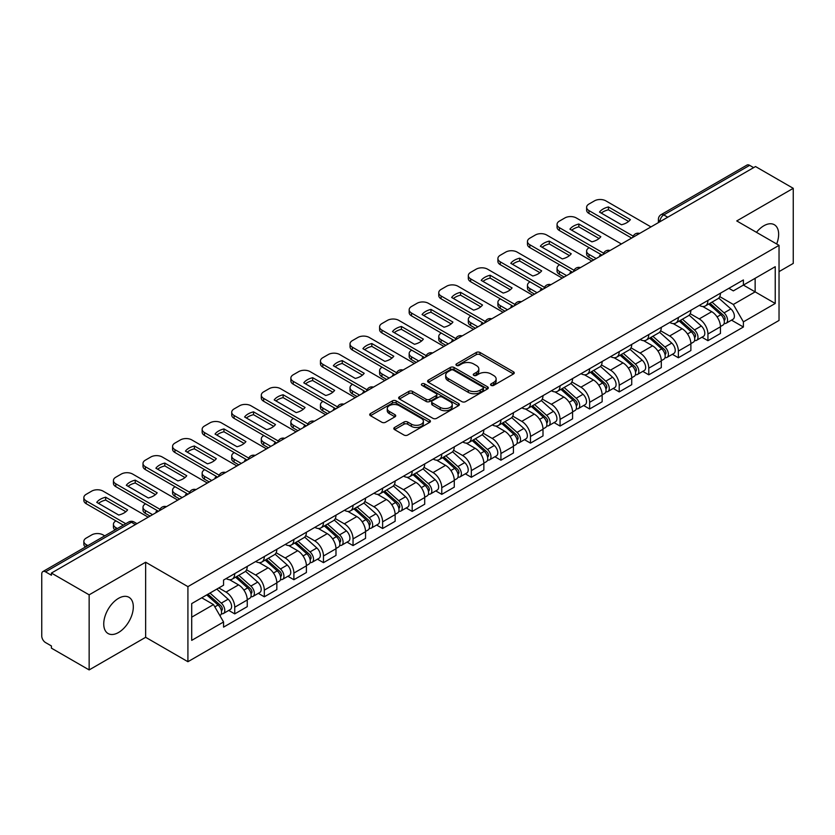 <?xml version="1.0" encoding="UTF-8"?>
<svg xmlns="http://www.w3.org/2000/svg" width="835" height="835" viewBox="0 0 835 835"><rect width="100%" height="100%" fill="white"/><g stroke="black" fill="none" stroke-linecap="round" stroke-linejoin="round"><path stroke-width="1.25" d="M491.116 385.373A1.837 1.065 0 0 0 493.715 385.373L513.483 373.965A2.63 1.524 0 0 0 514.256 372.89A2.63 1.524 0 0 0 513.483 371.815L479.989 352.474A2.63 1.524 0 0 0 476.274 352.474L456.495 363.893A1.837 1.065 0 0 0 455.962 364.644A1.837 1.065 0 0 0 456.495 365.396A1.837 1.065 0 0 0 459.104 365.396L461.661 363.914A8.423 4.864 0 0 1 473.57 363.914L476.367 365.521A8.423 4.864 0 0 1 478.831 368.966A8.423 4.864 0 0 1 476.367 372.4L473.8 373.882A1.837 1.065 0 0 0 473.268 374.633A1.837 1.065 0 0 0 473.8 375.385A1.837 1.065 0 0 0 476.409 375.385L478.966 373.903A8.423 4.864 0 0 1 490.876 373.903L493.673 375.52A8.423 4.864 0 0 1 496.136 378.954A8.423 4.864 0 0 1 493.673 382.399L491.116 383.87A1.837 1.065 0 0 0 490.573 384.622A1.837 1.065 0 0 0 491.116 385.373L491.116 383.87M118.528 632.492A20.917 12.076 120 0 0 132.191 614.059A20.917 12.076 120 0 0 128.987 597.307A20.917 12.076 120 0 0 118.528 598.34A20.917 12.076 120 0 0 104.866 616.773A20.917 12.076 120 0 0 108.07 633.525A20.917 12.076 120 0 0 118.528 632.492M776.665 243.987A20.917 12.076 120 0 0 774.316 224.719A20.917 12.076 120 0 0 763.868 225.763A20.917 12.076 120 0 0 756.468 232.328M394.579 427.468A2.63 1.524 0 0 0 393.807 428.532A2.63 1.524 0 0 0 394.579 429.608L403.973 435.035A2.63 1.524 0 0 0 407.699 435.035L429.66 422.364A2.63 1.524 0 0 0 430.422 421.289A2.63 1.524 0 0 0 429.66 420.214L396.155 400.873A2.63 1.524 0 0 0 392.44 400.873L370.479 413.555A2.63 1.524 0 0 0 369.707 414.63A2.63 1.524 0 0 0 370.479 415.694L381.835 422.249A2.63 1.524 0 0 0 385.551 422.249L394.955 416.832A2.63 1.524 0 0 0 395.717 415.757A2.63 1.524 0 0 0 394.955 414.682L389.319 411.425A7.035 4.06 0 0 1 387.263 408.555A7.035 4.06 0 0 1 391.605 404.798A7.035 4.06 0 0 1 399.276 405.685L421.331 418.408A7.035 4.06 0 0 1 423.387 421.289A7.035 4.06 0 0 1 419.045 425.036A7.035 4.06 0 0 1 411.373 424.159L407.699 422.04A2.63 1.524 0 0 0 403.973 422.04L394.579 427.468L394.579 429.608L403.973 424.222L403.973 422.04M187.917 586.629L145.645 562.216L89.147 594.833L51.415 573.06L755.518 166.541L793.25 188.324L736.752 220.941L779.034 245.354L187.917 586.629L187.917 661.717L779.034 320.442L779.034 245.354M461.849 401.625A2.63 1.524 0 0 0 465.575 401.625L487.525 388.943A2.63 1.524 0 0 0 488.298 387.868A2.63 1.524 0 0 0 487.525 386.803L454.031 367.463A2.63 1.524 0 0 0 450.315 367.463L428.355 380.134A2.63 1.524 0 0 0 427.583 381.209A2.63 1.524 0 0 0 428.355 382.284L461.849 401.625M422.667 385.77A1.837 1.065 0 0 1 424.535 386.031L458.561 405.674L436.632 418.335A2.63 1.524 0 0 1 432.916 418.335L399.412 398.994L399.412 396.844A2.63 1.524 0 0 0 398.65 397.919A2.63 1.524 0 0 0 399.412 398.994M399.412 396.844L408.816 391.417A2.63 1.524 0 0 1 412.532 391.417L426.121 399.266A2.63 1.524 0 0 0 429.837 399.266L436.079 395.665A2.63 1.524 0 0 0 436.851 394.59A2.63 1.524 0 0 0 436.079 393.515L421.936 385.352A1.837 1.065 0 0 1 421.393 384.601A1.837 1.065 0 0 1 422.531 383.609A1.837 1.065 0 0 1 424.535 383.839L458.592 403.503A2.63 1.524 0 0 1 459.365 404.578A2.63 1.524 0 0 1 458.592 405.653L458.592 403.503M89.147 594.833L89.147 669.921L51.415 648.148L51.415 645.956L45.539 642.564A5.365 3.1 -120 0 1 41.75 635.988L41.75 574.042A5.365 3.1 -120 0 1 42.856 571.589L128.736 522A5.365 3.1 60 0 1 131.419 522.272L45.539 571.85A5.365 3.1 -120 0 0 42.856 571.589M779.034 271.625L793.25 263.411L793.25 188.324M89.147 669.921L145.645 637.303L187.917 661.717M51.415 573.06L51.415 575.242L45.539 571.85M667.75 217.225L663.762 214.929A5.365 3.1 60 0 0 661.08 214.658L746.97 165.079A5.365 3.1 60 0 1 749.642 165.34L663.762 214.929A5.365 3.1 120 0 0 659.974 221.494L659.974 221.713M753.629 167.637L749.642 165.34M707.934 300.412A12.337 7.118 60 0 1 705.387 305.944L717.902 298.721A12.337 7.118 -120 0 0 720.448 293.179M690.18 313.689L699.219 318.907A12.337 7.118 60 0 1 707.934 334.01L720.448 326.788A12.337 7.118 -120 0 0 711.733 311.685L702.778 306.508M720.448 326.788L720.448 333.468L707.934 340.69L701.943 337.225M705.387 305.944A12.337 7.118 60 0 1 699.312 305.391M707.934 334.01L707.934 340.69M678.364 317.477A12.337 7.118 60 0 1 675.807 323.02L688.322 315.797A12.337 7.118 -120 0 0 690.879 310.255M672.363 354.301L678.364 357.766L690.879 350.533L690.879 343.863A12.337 7.118 -120 0 0 682.153 328.76L673.198 323.583M675.807 323.02A12.337 7.118 60 0 1 669.743 322.467M660.61 330.764L669.639 335.983A12.337 7.118 60 0 1 678.364 351.086L678.364 357.766M648.785 334.553A12.337 7.118 60 0 1 646.238 340.095L658.752 332.873A12.337 7.118 -120 0 0 661.299 327.33M642.793 371.377L648.785 374.832L661.299 367.609L661.299 360.939A12.337 7.118 -120 0 0 652.584 345.836L643.628 340.659M646.238 340.095A12.337 7.118 60 0 1 640.163 339.532M631.03 347.84L640.069 353.059A12.337 7.118 60 0 1 648.785 368.162L648.785 374.832M619.215 351.629A12.337 7.118 60 0 1 616.658 357.171L629.172 349.948A12.337 7.118 -120 0 0 631.73 344.406M613.214 388.452L619.215 391.907L631.73 384.685L631.73 378.015A12.337 7.118 -120 0 0 623.004 362.901L614.049 357.735M616.658 357.171A12.337 7.118 60 0 1 610.594 356.608M601.461 364.916L610.489 370.135A12.337 7.118 60 0 1 619.215 385.238L619.215 391.907M589.635 368.705A12.337 7.118 60 0 1 587.088 374.247L599.593 367.024A12.337 7.118 -120 0 0 602.15 361.482M583.644 405.518L589.635 408.983L602.15 401.76L602.15 395.091A12.337 7.118 -120 0 0 593.434 379.977L584.479 374.811M587.088 374.247A12.337 7.118 60 0 1 581.014 373.683M571.881 381.992L580.92 387.2A12.337 7.118 60 0 1 589.635 402.313L589.635 408.983M560.066 385.78A12.337 7.118 60 0 1 557.509 391.323L570.023 384.09A12.337 7.118 -120 0 0 572.58 378.558M554.064 422.593L560.066 426.059L572.58 418.836L572.58 412.156A12.337 7.118 -120 0 0 563.855 397.053L554.899 391.886M557.509 391.323A12.337 7.118 60 0 1 551.444 390.759M542.312 399.057L551.34 404.276A12.337 7.118 60 0 1 560.066 419.389L560.066 426.059M530.486 402.856A12.337 7.118 60 0 1 527.939 408.388L540.443 401.165A12.337 7.118 -120 0 0 543 395.633M524.495 439.669L530.486 443.135L543 435.912L543 429.232A12.337 7.118 -120 0 0 534.285 414.129L525.33 408.962M527.939 408.388A12.337 7.118 60 0 1 521.865 407.835M512.732 416.133L521.771 421.351A12.337 7.118 60 0 1 530.486 436.454L530.486 443.135M500.916 419.932A12.337 7.118 60 0 1 498.359 425.464L510.874 418.241A12.337 7.118 -120 0 0 513.431 412.709M494.915 456.745L500.916 460.21L513.431 452.987L513.431 446.308A12.337 7.118 -120 0 0 504.705 431.204L495.75 426.038M498.359 425.464A12.337 7.118 60 0 1 492.295 424.911M483.162 433.208L492.191 438.427A12.337 7.118 60 0 1 500.916 453.53L500.916 460.21M471.337 437.008A12.337 7.118 60 0 1 468.79 442.54L481.294 435.317A12.337 7.118 -120 0 0 483.851 429.785M465.345 473.821L471.337 477.286L483.851 470.063L483.851 463.383A12.337 7.118 -120 0 0 475.136 448.28L466.18 443.114M468.79 442.54A12.337 7.118 60 0 1 462.715 441.986M453.582 450.284L462.621 455.503A12.337 7.118 60 0 1 471.337 470.606L471.337 477.286M441.767 454.083A12.337 7.118 60 0 1 439.21 459.615L451.725 452.393A12.337 7.118 -120 0 0 454.282 446.861M435.766 490.896L441.767 494.362L454.282 487.139L454.282 480.459A12.337 7.118 -120 0 0 445.556 465.356L436.601 460.179M439.21 459.615A12.337 7.118 60 0 1 433.146 459.062M424.013 467.36L433.041 472.579A12.337 7.118 60 0 1 441.767 487.682L441.767 494.362M412.187 471.159A12.337 7.118 60 0 1 409.641 476.691L422.145 469.468A12.337 7.118 -120 0 0 424.702 463.936M406.196 507.972L412.187 511.438L424.702 504.215L424.702 497.535A12.337 7.118 -120 0 0 415.987 482.432L407.031 477.255M409.641 476.691A12.337 7.118 60 0 1 403.566 476.138M394.433 484.436L403.472 489.654A12.337 7.118 60 0 1 412.187 504.757L412.187 511.438M382.618 488.235A12.337 7.118 60 0 1 380.061 493.767L392.575 486.544A12.337 7.118 -120 0 0 395.132 481.002M376.616 525.048L382.618 528.513L395.132 521.29L395.132 514.611A12.337 7.118 -120 0 0 386.407 499.507L377.451 494.33M380.061 493.767A12.337 7.118 60 0 1 373.996 493.214M364.864 501.511L373.892 506.73A12.337 7.118 60 0 1 382.618 521.833L382.618 528.513M353.038 505.3A12.337 7.118 60 0 1 350.491 510.843L362.995 503.62A12.337 7.118 -120 0 0 365.553 498.077M347.047 542.124L353.038 545.589L365.553 538.356L365.553 531.686A12.337 7.118 -120 0 0 356.837 516.583L347.882 511.406M350.491 510.843A12.337 7.118 60 0 1 344.417 510.289M335.284 518.587L344.323 523.806A12.337 7.118 60 0 1 353.038 538.909L353.038 545.589M323.469 522.376A12.337 7.118 60 0 1 320.911 527.918L333.426 520.696A12.337 7.118 -120 0 0 335.983 515.153M317.467 559.199L323.469 562.654L335.983 555.432L335.983 548.762A12.337 7.118 -120 0 0 327.257 533.659L318.302 528.482M320.911 527.918A12.337 7.118 60 0 1 314.847 527.355M305.714 535.663L314.743 540.882A12.337 7.118 60 0 1 323.469 555.985L323.469 562.654M293.889 539.452A12.337 7.118 60 0 1 291.342 544.994L303.846 537.771A12.337 7.118 -120 0 0 306.403 532.229M287.898 576.275L293.889 579.73L306.403 572.507L306.403 565.838A12.337 7.118 -120 0 0 297.688 550.724L288.733 545.558M291.342 544.994A12.337 7.118 60 0 1 285.267 544.43M276.135 552.739L285.173 557.957A12.337 7.118 60 0 1 293.889 573.06L293.889 579.73M264.319 556.528A12.337 7.118 60 0 1 261.762 562.07L274.277 554.837A12.337 7.118 -120 0 0 276.834 549.305M258.318 593.341L264.319 596.806L276.834 589.583L276.834 582.903A12.337 7.118 -120 0 0 268.108 567.8L259.153 562.633M261.762 562.07A12.337 7.118 60 0 1 255.698 561.506M246.565 569.814L255.593 575.023A12.337 7.118 60 0 1 264.319 590.136L264.319 596.806M234.739 573.603A12.337 7.118 60 0 1 232.193 579.146L244.697 571.912A12.337 7.118 -120 0 0 247.254 566.38M228.748 610.416L234.739 613.882L247.254 606.659L247.254 599.979A12.337 7.118 -120 0 0 238.539 584.876L229.583 579.709M232.193 579.146A12.337 7.118 60 0 1 226.118 578.582M218.822 587.944L226.024 592.098A12.337 7.118 60 0 1 234.739 607.212L234.739 613.882M728.882 288.315L733.339 290.883L775.235 266.699L755.143 278.295L755.143 291.874L733.339 304.462L719.76 296.613M191.706 617.169L213.51 604.582L223.561 621.981L191.706 640.372L191.706 603.59L223.561 585.21L223.561 580.064L743.39 279.944L743.39 285.079L775.235 303.47L743.39 321.861L733.339 304.462M775.235 266.699L775.235 303.47M223.561 621.981L223.561 627.127L743.39 327.007L743.39 321.861M145.645 562.216L145.645 637.303M213.51 604.582L201.757 597.797M731.512 320.149L743.39 327.007M491.846 385.634L493.673 384.58A8.423 4.864 0 0 0 496.136 381.146L496.136 378.954M478.831 368.966L478.831 371.158A8.423 4.864 0 0 1 476.367 374.591L474.541 375.646M513.483 371.815L513.483 373.965L479.989 354.666A2.63 1.524 0 0 0 476.274 354.666L457.236 365.657M487.494 388.964L454.031 369.654A2.63 1.524 0 0 0 450.315 369.654L428.386 382.305M482.88 388.63A1.837 1.065 0 0 0 483.413 387.868A1.837 1.065 0 0 0 482.88 387.116L453.478 370.145A1.837 1.065 0 0 0 450.869 370.145L448.176 371.7A8.423 4.864 0 0 0 445.702 375.145A8.423 4.864 0 0 0 448.176 378.579L468.268 390.185A8.423 4.864 0 0 0 480.177 390.185L482.88 388.63L482.88 390.811A1.837 1.065 0 0 0 483.413 390.06L483.413 387.868M445.702 375.145L445.702 377.326A8.423 4.864 0 0 0 448.176 380.77L448.176 378.579M482.88 390.811L480.177 392.377A8.423 4.864 0 0 1 468.268 392.377L448.176 380.77M399.454 399.015L408.816 393.609L408.816 391.417M436.851 394.59L436.851 396.782A2.63 1.524 0 0 1 436.079 397.846L429.837 401.447A2.63 1.524 0 0 1 426.121 401.447L412.532 393.609A2.63 1.524 0 0 0 408.816 393.609M440.212 407.397A7.035 4.06 0 0 0 447.884 408.284A7.035 4.06 0 0 0 452.236 404.526A7.035 4.06 0 0 0 450.169 401.656L442.404 397.168A2.63 1.524 0 0 0 438.678 397.168L432.446 400.769A2.63 1.524 0 0 0 431.674 401.844A2.63 1.524 0 0 0 432.446 402.919L440.212 407.397L440.212 409.588A7.035 4.06 0 0 0 447.884 410.465A7.035 4.06 0 0 0 452.236 406.718L452.236 404.526M431.674 401.844L431.674 404.025A2.63 1.524 0 0 0 432.446 405.1L432.446 402.919M440.212 409.588L432.446 405.1M423.387 421.289L423.387 423.47A7.035 4.06 0 0 1 419.045 427.228A7.035 4.06 0 0 1 411.373 426.351L407.699 424.222A2.63 1.524 0 0 0 403.973 424.222M387.263 408.555L387.263 410.747A7.035 4.06 0 0 0 389.319 413.617L389.319 411.425M394.913 416.842L389.319 413.617M429.618 422.385L396.155 403.065A2.63 1.524 0 0 0 392.44 403.065L370.51 415.715M708.79 303.971L720.845 314.732A6.701 3.872 60 0 1 722.953 325.097L720.448 326.537M600.156 256.241L599.509 255.865A16.752 9.676 -0 0 1 600.824 254.435M709.113 304.264L714.781 307.53M589.166 247.703L588.978 247.818A8.047 4.645 -0 0 0 586.619 251.095A8.047 4.645 -0 0 0 588.978 254.383L596.18 258.537M710.011 303.272L723.423 315.244A3.215 1.858 60 0 1 724.425 320.212A3.215 1.858 60 0 1 724.133 320.327M712.015 302.113L724.07 312.864A6.701 3.872 60 0 1 726.168 323.228A6.701 3.872 60 0 1 724.143 323.448M718.737 298.085L730.896 308.929A6.701 3.872 60 0 1 732.994 319.294L726.168 323.228M593.716 259.967L588.978 257.232A8.047 4.645 180 0 1 586.619 253.944L586.619 251.095M628.619 221.452L608.423 209.794A16.752 9.676 180 0 0 601.273 213.102M631.636 238.069L588.978 213.447A8.047 4.645 180 0 1 586.619 210.159L586.619 207.32A8.047 4.645 -0 0 0 588.978 210.597L588.978 213.447M608.423 206.944A16.752 9.676 180 0 0 599.509 212.09L621.47 224.761A16.752 9.676 180 0 0 630.383 219.626L608.423 206.944L608.423 209.794M650.966 226.911L605.845 200.859A8.047 4.645 -0 0 0 594.478 200.859L588.978 204.032A8.047 4.645 -0 0 0 586.619 207.32M633.201 236.138L588.978 210.597M679.22 321.047L691.265 331.808A6.701 3.872 60 0 1 693.374 342.173L690.869 343.613M570.587 273.316L569.94 272.941A16.752 9.676 -0 0 1 571.244 271.511M679.533 321.339L685.211 324.606M559.596 264.779L559.398 264.893A8.047 4.645 -0 0 0 557.049 268.171A8.047 4.645 -0 0 0 559.398 271.458L566.61 275.613M680.431 320.348L693.843 332.309A3.215 1.858 60 0 1 694.856 337.288A3.215 1.858 60 0 1 694.563 337.403M682.446 319.189L694.49 329.94A6.701 3.872 60 0 1 696.599 340.304A6.701 3.872 60 0 1 694.574 340.523M689.157 315.16L701.316 326.005A6.701 3.872 60 0 1 703.425 336.369L696.599 340.304M564.136 277.043L559.398 274.308A8.047 4.645 180 0 1 557.049 271.02L557.049 268.171M649.64 338.123L661.696 348.873A6.701 3.872 60 0 1 663.804 359.248L661.299 360.689M541.007 290.392L540.36 290.016A16.752 9.676 -0 0 1 541.675 288.586M649.964 338.405L655.632 341.682M530.016 281.854L529.828 281.969A8.047 4.645 -0 0 0 527.47 285.246A8.047 4.645 -0 0 0 529.828 288.534L537.03 292.688M650.862 337.423L664.274 349.385A3.215 1.858 60 0 1 665.276 354.364A3.215 1.858 60 0 1 664.984 354.478M652.866 336.265L664.921 347.016A6.701 3.872 60 0 1 667.019 357.38A6.701 3.872 60 0 1 664.994 357.599M659.587 332.226L671.747 343.081A6.701 3.872 60 0 1 673.845 353.445L667.019 357.38M534.567 294.118L529.828 291.373A8.047 4.645 180 0 1 527.47 288.096L527.47 285.246M620.071 355.199L632.116 365.949A6.701 3.872 60 0 1 634.224 376.314L631.719 377.764M511.438 307.468L510.79 307.092A16.752 9.676 -0 0 1 512.095 305.662M620.384 355.48L626.062 358.758M500.447 298.93L500.248 299.045A8.047 4.645 -0 0 0 497.9 302.322A8.047 4.645 -0 0 0 500.248 305.61L507.45 309.764M621.282 354.499L634.694 366.461A3.215 1.858 60 0 1 635.706 371.439A3.215 1.858 60 0 1 635.414 371.554M623.296 353.341L635.341 364.091A6.701 3.872 60 0 1 637.449 374.456A6.701 3.872 60 0 1 635.425 374.675M630.008 349.301L642.167 360.156A6.701 3.872 60 0 1 644.276 370.521L637.449 374.456M504.987 311.194L500.248 308.449A8.047 4.645 180 0 1 497.9 305.172L497.9 302.322M599.05 238.528L578.853 226.859A16.752 9.676 180 0 0 571.704 230.178M602.056 255.145L559.398 230.523A8.047 4.645 180 0 1 557.049 227.235L557.049 224.396A8.047 4.645 -0 0 0 559.398 227.673L559.398 230.523M578.853 224.02A16.752 9.676 180 0 0 569.94 229.166L591.9 241.837A16.752 9.676 180 0 0 600.814 236.691L578.853 224.02L578.853 226.859M621.397 243.987L576.275 217.935A8.047 4.645 -0 0 0 564.898 217.935L559.398 221.108A8.047 4.645 -0 0 0 557.049 224.396M603.632 253.214L559.398 227.673M569.47 255.593L549.273 243.935A16.752 9.676 180 0 0 542.124 247.254M572.486 272.22L529.828 247.598A8.047 4.645 180 0 1 527.47 244.311L527.47 241.472A8.047 4.645 -0 0 0 529.828 244.749L529.828 247.598M549.273 241.096A16.752 9.676 180 0 0 540.36 246.241L562.32 258.913A16.752 9.676 180 0 0 571.234 253.767L549.273 241.096L549.273 243.935M591.817 261.063L546.695 235.011A8.047 4.645 -0 0 0 535.329 235.011L529.828 238.184A8.047 4.645 -0 0 0 527.47 241.472M574.052 270.289L529.828 244.749M539.901 272.669L519.704 261.011A16.752 9.676 180 0 0 512.554 264.33M542.907 289.296L500.248 264.674A8.047 4.645 180 0 1 497.9 261.386L497.9 258.537A8.047 4.645 -0 0 0 500.248 261.825L500.248 264.674M519.704 258.172A16.752 9.676 180 0 0 510.79 263.317L532.751 275.988A16.752 9.676 180 0 0 541.664 270.843L519.704 258.172L519.704 261.011M562.247 278.139L517.126 252.087A8.047 4.645 -0 0 0 505.749 252.087L500.248 255.26A8.047 4.645 -0 0 0 497.9 258.537M544.483 287.355L500.248 261.825M590.491 372.274L602.546 383.025A6.701 3.872 60 0 1 604.655 393.389L602.15 394.84M481.858 324.544L481.211 324.168A16.752 9.676 -0 0 1 482.526 322.738M590.815 372.556L596.482 375.833M470.867 316.006L470.679 316.11A8.047 4.645 -0 0 0 468.32 319.398A8.047 4.645 -0 0 0 470.679 322.686L477.881 326.84M591.712 371.575L605.125 383.536A3.215 1.858 60 0 1 606.126 388.515A3.215 1.858 60 0 1 605.834 388.63M593.716 370.416L605.772 381.167A6.701 3.872 60 0 1 607.87 391.531A6.701 3.872 60 0 1 605.845 391.751M600.438 366.377L612.598 377.232A6.701 3.872 60 0 1 614.696 387.597L607.87 391.531M475.418 328.259L470.679 325.525A8.047 4.645 180 0 1 468.32 322.247L468.32 319.398M560.922 389.35L572.967 400.101A6.701 3.872 60 0 1 575.075 410.465L572.57 411.916M452.288 341.619L451.641 341.244A16.752 9.676 -0 0 1 452.946 339.803M561.235 389.632L566.913 392.909M441.298 333.082L441.099 333.186A8.047 4.645 -0 0 0 438.751 336.474A8.047 4.645 -0 0 0 441.099 339.761L448.301 343.916M562.132 388.651L575.545 400.612A3.215 1.858 60 0 1 576.557 405.591A3.215 1.858 60 0 1 576.265 405.706M564.147 387.492L576.192 398.243A6.701 3.872 60 0 1 578.3 408.607A6.701 3.872 60 0 1 576.275 408.826M570.858 383.453L583.018 394.297A6.701 3.872 60 0 1 585.126 404.662L578.3 408.607M445.838 345.335L441.099 342.601A8.047 4.645 180 0 1 438.751 339.323L438.751 336.474M510.321 289.745L490.124 278.086A16.752 9.676 180 0 0 482.974 281.405M513.337 306.372L470.679 281.75A8.047 4.645 180 0 1 468.32 278.462L468.32 275.613A8.047 4.645 -0 0 0 470.679 278.9L470.679 281.75M490.124 275.247A16.752 9.676 180 0 0 481.211 280.383L503.171 293.064A16.752 9.676 180 0 0 512.085 287.918L490.124 275.247L490.124 278.086M532.667 295.204L487.546 269.162A8.047 4.645 -0 0 0 476.18 269.162L470.679 272.335A8.047 4.645 -0 0 0 468.32 275.613M514.903 304.431L470.679 278.9M480.751 306.821L460.555 295.162A16.752 9.676 180 0 0 453.405 298.481M483.757 323.448L441.099 298.826A8.047 4.645 180 0 1 438.751 295.538L438.751 292.688A8.047 4.645 -0 0 0 441.099 295.976L441.099 298.826M460.555 292.313A16.752 9.676 180 0 0 451.641 297.458L473.602 310.14A16.752 9.676 180 0 0 482.515 304.994L460.555 292.313L460.555 295.162M503.098 312.28L457.977 286.238A8.047 4.645 -0 0 0 446.6 286.238L441.099 289.411A8.047 4.645 -0 0 0 438.751 292.688M485.333 321.506L441.099 295.976M531.342 406.426L543.397 417.176A6.701 3.872 60 0 1 545.505 427.541L543 428.981M422.708 358.695L422.061 358.319A16.752 9.676 -0 0 1 423.376 356.879M531.665 406.708L537.333 409.985M411.718 350.157L411.53 350.262A8.047 4.645 -0 0 0 409.171 353.549A8.047 4.645 -0 0 0 411.53 356.827L418.732 360.991M532.563 405.726L545.975 417.688A3.215 1.858 60 0 1 546.977 422.667A3.215 1.858 60 0 1 546.685 422.781M534.567 404.568L546.622 415.319A6.701 3.872 60 0 1 548.72 425.683A6.701 3.872 60 0 1 546.695 425.892M541.289 400.529L553.448 411.373A6.701 3.872 60 0 1 555.546 421.738L548.72 425.683M416.268 362.411L411.53 359.676A8.047 4.645 180 0 1 409.171 356.399L409.171 353.549M501.772 423.502L513.817 434.252A6.701 3.872 60 0 1 515.926 444.617L513.421 446.057M393.139 375.771L392.492 375.395A16.752 9.676 -0 0 1 393.796 373.955M502.086 423.783L507.764 427.061M382.148 367.233L381.95 367.337A8.047 4.645 -0 0 0 379.601 370.625A8.047 4.645 -0 0 0 381.95 373.903L389.152 378.067M502.983 422.802L516.395 434.764A3.215 1.858 60 0 1 517.408 439.742A3.215 1.858 60 0 1 517.115 439.857M504.998 421.633L517.042 432.394A6.701 3.872 60 0 1 519.151 442.759A6.701 3.872 60 0 1 517.126 442.967M511.709 417.604L523.869 428.449A6.701 3.872 60 0 1 525.977 438.813L519.151 442.759M386.688 379.487L381.95 376.752A8.047 4.645 180 0 1 379.601 373.464L379.601 370.625M472.192 440.577L484.248 451.328A6.701 3.872 60 0 1 486.356 461.692L483.851 463.133M363.559 392.836L362.912 392.471A16.752 9.676 -0 0 1 364.227 391.03M472.516 440.859L478.184 444.136M352.568 384.309L352.38 384.413A8.047 4.645 -0 0 0 350.022 387.701A8.047 4.645 -0 0 0 352.38 390.978L359.582 395.143M473.414 439.868L486.826 451.839A3.215 1.858 60 0 1 487.828 456.808A3.215 1.858 60 0 1 487.536 456.933M475.418 438.709L487.473 449.47A6.701 3.872 60 0 1 489.571 459.834A6.701 3.872 60 0 1 487.546 460.043M482.139 434.68L494.299 445.525A6.701 3.872 60 0 1 496.397 455.889L489.571 459.834M357.119 396.562L352.38 393.828A8.047 4.645 180 0 1 350.022 390.54L350.022 387.701M442.623 457.653L454.668 468.404A6.701 3.872 60 0 1 456.776 478.768L454.271 480.208M333.99 409.912L333.342 409.547A16.752 9.676 -0 0 1 334.647 408.106M442.936 457.935L448.614 461.212M322.999 401.374L322.801 401.489A8.047 4.645 -0 0 0 320.452 404.777A8.047 4.645 -0 0 0 322.801 408.054L330.002 412.219M443.834 456.943L457.246 468.915A3.215 1.858 60 0 1 458.258 473.883A3.215 1.858 60 0 1 457.966 474.009M445.848 455.785L457.893 466.546A6.701 3.872 60 0 1 460.002 476.91A6.701 3.872 60 0 1 457.977 477.119M452.56 451.756L464.719 462.6A6.701 3.872 60 0 1 466.828 472.965L460.002 476.91M327.539 413.638L322.801 410.904A8.047 4.645 180 0 1 320.452 407.616L320.452 404.777M413.043 474.718L425.098 485.479A6.701 3.872 60 0 1 427.207 495.844L424.702 497.284M304.41 426.988L303.763 426.622A16.752 9.676 -0 0 1 305.078 425.182M413.367 475.011L419.034 478.288M293.419 418.45L293.231 418.565A8.047 4.645 -0 0 0 290.872 421.842A8.047 4.645 -0 0 0 293.231 425.13L300.433 429.294M414.264 474.019L427.677 485.991A3.215 1.858 60 0 1 428.679 490.959A3.215 1.858 60 0 1 428.386 491.074M416.268 472.861L428.324 483.611A6.701 3.872 60 0 1 430.422 493.976A6.701 3.872 60 0 1 428.397 494.195M422.99 468.832L435.15 479.676A6.701 3.872 60 0 1 437.248 490.041L430.422 493.976M297.97 430.714L293.231 427.979A8.047 4.645 180 0 1 290.872 424.691L290.872 421.842M383.474 491.794L395.519 502.555A6.701 3.872 60 0 1 397.627 512.92L395.122 514.36M274.84 444.063L274.193 443.688A16.752 9.676 -0 0 1 275.498 442.258M383.787 492.086L389.465 495.353M263.85 435.526L263.651 435.64A8.047 4.645 -0 0 0 261.303 438.918A8.047 4.645 -0 0 0 263.651 442.206L270.853 446.36M384.685 491.095L398.097 503.067A3.215 1.858 60 0 1 399.109 508.035A3.215 1.858 60 0 1 398.817 508.15M386.699 489.936L398.744 500.687A6.701 3.872 60 0 1 400.852 511.051A6.701 3.872 60 0 1 398.827 511.27M393.41 485.907L405.57 496.752A6.701 3.872 60 0 1 407.678 507.116L400.852 511.051M268.39 447.79L263.651 445.055A8.047 4.645 180 0 1 261.303 441.767L261.303 438.918M353.894 508.87L365.949 519.631A6.701 3.872 60 0 1 368.058 529.995L365.553 531.436M245.26 461.139L244.613 460.763A16.752 9.676 -0 0 1 245.928 459.333M354.217 509.162L359.885 512.429M234.27 452.601L234.082 452.716A8.047 4.645 -0 0 0 231.723 455.993A8.047 4.645 -0 0 0 234.082 459.281L241.284 463.435M355.115 508.171L368.527 520.132A3.215 1.858 60 0 1 369.529 525.111A3.215 1.858 60 0 1 369.237 525.225M357.119 507.012L369.174 517.763A6.701 3.872 60 0 1 371.272 528.127A6.701 3.872 60 0 1 369.247 528.346M363.841 502.973L376 513.828A6.701 3.872 60 0 1 378.098 524.192L371.272 528.127M238.82 464.865L234.082 462.131A8.047 4.645 180 0 1 231.723 458.843L231.723 455.993M324.324 525.946L336.369 536.696A6.701 3.872 60 0 1 338.478 547.061L335.973 548.511M215.691 478.215L215.044 477.839A16.752 9.676 -0 0 1 216.349 476.409M324.638 526.227L330.316 529.505M204.7 469.677L204.502 469.792A8.047 4.645 -0 0 0 202.154 473.069A8.047 4.645 -0 0 0 204.502 476.357L211.704 480.511M325.535 525.246L338.947 537.208A3.215 1.858 60 0 1 339.96 542.186A3.215 1.858 60 0 1 339.668 542.301M327.55 524.088L339.594 534.838A6.701 3.872 60 0 1 341.703 545.203A6.701 3.872 60 0 1 339.678 545.422M334.261 520.048L346.421 530.903A6.701 3.872 60 0 1 348.529 541.268L341.703 545.203M209.241 481.941L204.502 479.196A8.047 4.645 180 0 1 202.154 475.919L202.154 473.069M451.171 323.897L430.975 312.238A16.752 9.676 180 0 0 423.825 315.557M454.188 340.523L411.53 315.891A8.047 4.645 180 0 1 409.171 312.614L409.171 309.764A8.047 4.645 -0 0 0 411.53 313.052L411.53 315.891M430.975 309.388A16.752 9.676 180 0 0 422.061 314.534L444.022 327.216A16.752 9.676 180 0 0 452.935 322.07L430.975 309.388L430.975 312.238M473.518 329.355L428.397 303.303A8.047 4.645 -0 0 0 417.03 303.303L411.53 306.487A8.047 4.645 -0 0 0 409.171 309.764M455.753 338.582L411.53 313.052M421.602 340.972L401.405 329.314A16.752 9.676 180 0 0 394.256 332.633M424.608 357.599L381.95 332.967A8.047 4.645 180 0 1 379.601 329.689L379.601 326.84A8.047 4.645 -0 0 0 381.95 330.128L381.95 332.967M401.405 326.464A16.752 9.676 180 0 0 392.492 331.61L414.452 344.291A16.752 9.676 180 0 0 423.366 339.146L401.405 326.464L401.405 329.314M443.949 346.431L398.827 320.379A8.047 4.645 -0 0 0 387.45 320.379L381.95 323.552A8.047 4.645 -0 0 0 379.601 326.84M426.184 355.658L381.95 330.128M392.022 358.048L371.825 346.389A16.752 9.676 180 0 0 364.676 349.708M395.038 374.675L352.38 350.042A8.047 4.645 180 0 1 350.022 346.765L350.022 343.916A8.047 4.645 -0 0 0 352.38 347.203L352.38 350.042M371.825 343.54A16.752 9.676 180 0 0 362.912 348.686L384.872 361.367A16.752 9.676 180 0 0 393.786 356.221L371.825 343.54L371.825 346.389M414.369 363.507L369.247 337.455A8.047 4.645 -0 0 0 357.881 337.455L352.38 340.628A8.047 4.645 -0 0 0 350.022 343.916M396.604 372.734L352.38 347.203M362.453 375.124L342.256 363.465A16.752 9.676 180 0 0 335.106 366.784M365.459 391.751L322.801 367.118A8.047 4.645 180 0 1 320.452 363.841L320.452 360.991A8.047 4.645 -0 0 0 322.801 364.269L322.801 367.118M342.256 360.616A16.752 9.676 180 0 0 333.342 365.761L355.303 378.443A16.752 9.676 180 0 0 364.206 373.297L342.256 360.616L342.256 363.465M384.799 380.583L339.678 354.531A8.047 4.645 -0 0 0 328.301 354.531L322.801 357.704A8.047 4.645 -0 0 0 320.452 360.991M367.035 389.809L322.801 364.269M332.873 392.2L312.676 380.541A16.752 9.676 180 0 0 305.526 383.849M335.889 408.826L293.231 384.194A8.047 4.645 180 0 1 290.872 380.906L290.872 378.067A8.047 4.645 -0 0 0 293.231 381.344L293.231 384.194M312.676 377.691A16.752 9.676 180 0 0 303.763 382.837L325.723 395.508A16.752 9.676 180 0 0 334.637 390.373L312.676 377.691L312.676 380.541M355.219 397.658L310.098 371.606A8.047 4.645 -0 0 0 298.732 371.606L293.231 374.779A8.047 4.645 -0 0 0 290.872 378.067M337.455 406.885L293.231 381.344M303.303 409.275L283.107 397.617A16.752 9.676 180 0 0 275.957 400.925M306.309 425.892L263.651 401.27A8.047 4.645 180 0 1 261.303 397.982L261.303 395.143A8.047 4.645 -0 0 0 263.651 398.42L263.651 401.27M283.107 394.767A16.752 9.676 180 0 0 274.193 399.913L296.154 412.584A16.752 9.676 180 0 0 305.057 407.449L283.107 394.767L283.107 397.617M325.65 414.734L280.529 388.682A8.047 4.645 -0 0 0 269.152 388.682L263.651 391.855A8.047 4.645 -0 0 0 261.303 395.143M307.885 423.961L263.651 398.42M273.723 426.351L253.527 414.682A16.752 9.676 180 0 0 246.377 418.001M276.74 442.967L234.082 418.345A8.047 4.645 180 0 1 231.723 415.058L231.723 412.219A8.047 4.645 -0 0 0 234.082 415.496L234.082 418.345M253.527 411.843A16.752 9.676 180 0 0 244.613 416.989L266.574 429.66A16.752 9.676 180 0 0 275.487 424.514L253.527 411.843L253.527 414.682M296.07 431.81L250.949 405.758A8.047 4.645 -0 0 0 239.582 405.758L234.082 408.931A8.047 4.645 -0 0 0 231.723 412.219M278.305 441.037L234.082 415.496M244.154 443.416L223.957 431.758A16.752 9.676 180 0 0 216.808 435.077M247.16 460.043L204.502 435.421A8.047 4.645 180 0 1 202.154 432.133L202.154 429.294A8.047 4.645 -0 0 0 204.502 432.572L204.502 435.421M223.957 428.919A16.752 9.676 180 0 0 215.044 434.064L237.004 446.735A16.752 9.676 180 0 0 245.907 441.59L223.957 428.919L223.957 431.758M266.501 448.886L221.379 422.834A8.047 4.645 -0 0 0 210.002 422.834L204.502 426.007A8.047 4.645 -0 0 0 202.154 429.294M248.736 458.112L204.502 432.572M294.745 543.021L306.8 553.772A6.701 3.872 60 0 1 308.908 564.136L306.403 565.587M186.111 495.291L185.464 494.915A16.752 9.676 -0 0 1 186.779 493.485M295.068 543.303L300.736 546.581M175.12 486.753L174.932 486.868A8.047 4.645 -0 0 0 172.574 490.145A8.047 4.645 -0 0 0 174.932 493.433L182.134 497.587M295.966 542.322L309.378 554.283A3.215 1.858 60 0 1 310.38 559.262A3.215 1.858 60 0 1 310.088 559.377M297.97 541.163L310.025 551.914A6.701 3.872 60 0 1 312.123 562.279A6.701 3.872 60 0 1 310.098 562.498M304.692 537.124L316.851 547.979A6.701 3.872 60 0 1 318.949 558.344L312.123 562.279M179.671 499.006L174.932 496.272A8.047 4.645 180 0 1 172.574 492.994L172.574 490.145M214.574 460.492L194.378 448.833A16.752 9.676 180 0 0 187.228 452.152M217.591 477.119L174.932 452.497A8.047 4.645 180 0 1 172.574 449.209L172.574 446.36A8.047 4.645 -0 0 0 174.932 449.647L174.932 452.497M194.378 445.994A16.752 9.676 180 0 0 185.464 451.13L207.424 463.811A16.752 9.676 180 0 0 216.338 458.665L194.378 445.994L194.378 448.833M236.921 465.961L191.799 439.909A8.047 4.645 -0 0 0 180.433 439.909L174.932 443.082A8.047 4.645 -0 0 0 172.574 446.36M219.156 475.178L174.932 449.647M265.175 560.097L277.22 570.848A6.701 3.872 60 0 1 279.328 581.212L276.823 582.663M156.542 512.366L155.894 511.991A16.752 9.676 -0 0 1 157.199 510.561M265.488 560.379L271.166 563.656M145.551 503.829L145.353 503.933A8.047 4.645 -0 0 0 143.004 507.221A8.047 4.645 -0 0 0 145.353 510.509L152.554 514.663M266.386 559.398L279.798 571.359A3.215 1.858 60 0 1 280.81 576.338A3.215 1.858 60 0 1 280.518 576.453M268.4 558.239L280.445 568.99A6.701 3.872 60 0 1 282.554 579.354A6.701 3.872 60 0 1 280.529 579.573M275.112 554.2L287.271 565.055A6.701 3.872 60 0 1 289.38 575.419L282.554 579.354M150.091 516.082L145.353 513.348A8.047 4.645 180 0 1 143.004 510.07L143.004 507.221M185.005 477.568L164.808 465.909A16.752 9.676 180 0 0 157.658 469.228M188.011 494.195L145.353 469.573A8.047 4.645 180 0 1 143.004 466.285L143.004 463.435A8.047 4.645 -0 0 0 145.353 466.723L145.353 469.573M164.808 463.07A16.752 9.676 180 0 0 155.894 468.205L177.855 480.887A16.752 9.676 180 0 0 186.758 475.741L164.808 463.07L164.808 465.909M207.351 483.027L162.23 456.985A8.047 4.645 -0 0 0 150.853 456.985L145.353 460.158A8.047 4.645 -0 0 0 143.004 463.435M189.587 492.253L145.353 466.723M235.595 577.173L247.651 587.923A6.701 3.872 60 0 1 249.759 598.288L247.254 599.739M235.919 577.455L241.586 580.732M115.971 520.904L115.783 521.009A8.047 4.645 -0 0 0 113.424 524.296A8.047 4.645 -0 0 0 115.783 527.584L117.432 528.534M236.816 576.474L250.229 588.435A3.215 1.858 60 0 1 251.231 593.414A3.215 1.858 60 0 1 250.938 593.528M238.82 575.315L250.876 586.066A6.701 3.872 60 0 1 252.974 596.43A6.701 3.872 60 0 1 250.949 596.649M245.542 571.276L257.702 582.12A6.701 3.872 60 0 1 259.8 592.485L252.974 596.43M115.032 529.922A8.047 4.645 180 0 1 113.424 527.146L113.424 524.296M155.425 494.644L135.228 482.985A16.752 9.676 180 0 0 128.079 486.304M158.441 511.27L115.783 486.638A8.047 4.645 180 0 1 113.424 483.361L113.424 480.511A8.047 4.645 -0 0 0 115.783 483.799L115.783 486.638M135.228 480.135A16.752 9.676 180 0 0 126.315 485.281L148.275 497.963A16.752 9.676 180 0 0 157.189 492.817L135.228 480.135L135.228 482.985M177.771 500.102L132.65 474.061A8.047 4.645 -0 0 0 121.284 474.061L115.783 477.234A8.047 4.645 -0 0 0 113.424 480.511M160.007 509.329L115.783 483.799M206.756 594.906L218.071 604.999A6.701 3.872 60 0 1 220.179 615.364L219.845 615.552M206.871 594.844L212.017 597.808M104.73 535.861L103.081 534.911A8.047 4.645 -0 0 0 91.704 534.911L86.203 538.084A8.047 4.645 -0 0 0 83.855 541.372A8.047 4.645 -0 0 0 86.203 544.65L87.863 545.61M207.978 594.207L220.649 605.511A3.215 1.858 60 0 1 221.661 610.489A3.215 1.858 60 0 1 221.369 610.604M209.982 593.048L221.296 603.141A6.701 3.872 60 0 1 223.404 613.506A6.701 3.872 60 0 1 221.379 613.715M216.808 589.103L228.122 599.196A6.701 3.872 60 0 1 230.23 609.56L223.404 613.506M85.452 546.998A8.047 4.645 180 0 1 83.855 544.211L83.855 541.372M125.855 511.719L105.659 500.061A16.752 9.676 180 0 0 98.509 503.38M123.309 525.142L86.203 503.714A8.047 4.645 180 0 1 83.855 500.436L83.855 497.587A8.047 4.645 -0 0 0 86.203 500.875L86.203 503.714M105.659 497.211A16.752 9.676 180 0 0 96.745 502.357L118.706 515.038A16.752 9.676 180 0 0 127.609 509.893L105.659 497.211L105.659 500.061M148.202 517.178L103.081 491.126A8.047 4.645 -0 0 0 91.704 491.126L86.203 494.31A8.047 4.645 -0 0 0 83.855 497.587M125.772 523.712L86.203 500.875M660.161 221.599L659.974 221.494A5.365 3.1 0 0 1 658.408 219.302L658.408 222.621M264.319 590.136L276.834 582.903M293.889 573.06L306.403 565.838M323.469 555.985L335.983 548.762M353.038 538.909L365.553 531.686M382.618 521.833L395.132 514.611M412.187 504.757L424.702 497.535M441.767 487.682L454.282 480.459M471.337 470.606L483.851 463.383M500.916 453.53L513.431 446.308M530.486 436.454L543 429.232M560.066 419.389L572.58 412.156M589.635 402.313L602.15 395.091M619.215 385.238L631.73 378.015M648.785 368.162L661.299 360.939M678.364 351.086L690.879 343.863M234.739 607.212L247.254 599.979M226.024 592.098L238.539 584.876M255.593 575.023L268.108 567.8M285.173 557.957L297.688 550.724M314.743 540.882L327.257 533.659M344.323 523.806L356.837 516.583M373.892 506.73L386.407 499.507M403.472 489.654L415.987 482.432M433.041 472.579L445.556 465.356M462.621 455.503L475.136 448.28M492.191 438.427L504.705 431.204M521.771 421.351L534.285 414.129M551.34 404.276L563.855 397.053M580.92 387.2L593.434 379.977M610.489 370.135L623.004 362.901M640.069 353.059L652.584 345.836M669.639 335.983L682.153 328.76M699.219 318.907L711.733 311.685M639.172 233.727A5.365 3.1 120 0 0 636.802 235.094M609.592 250.803A5.365 3.1 120 0 0 607.222 252.17M580.022 267.868A5.365 3.1 120 0 0 577.653 269.235M550.442 284.944A5.365 3.1 120 0 0 548.073 286.311M520.873 302.019A5.365 3.1 120 0 0 518.504 303.387M491.293 319.095A5.365 3.1 120 0 0 488.924 320.463M461.724 336.171A5.365 3.1 120 0 0 459.354 337.538M432.144 353.247A5.365 3.1 120 0 0 429.774 354.614M402.574 370.322A5.365 3.1 120 0 0 400.205 371.69M372.995 387.398A5.365 3.1 120 0 0 370.625 388.766M343.425 404.474A5.365 3.1 120 0 0 341.056 405.841M313.845 421.55A5.365 3.1 120 0 0 311.476 422.917M284.276 438.625A5.365 3.1 120 0 0 281.906 439.982M254.696 455.691A5.365 3.1 120 0 0 252.327 457.058M225.126 472.767A5.365 3.1 120 0 0 222.757 474.134M195.547 489.842A5.365 3.1 120 0 0 193.177 491.21M165.977 506.918A5.365 3.1 120 0 0 163.608 508.285M135.406 524.568L131.419 522.272A5.365 3.1 120 0 1 134.101 522A5.365 5.365 0 0 0 128.736 522M493.673 384.58L493.673 382.399M473.8 375.385L473.8 373.882M476.367 374.591L476.367 372.4M456.495 365.396L456.495 363.893M476.274 354.666L476.274 352.474M479.989 354.666L479.989 352.474M428.355 382.284L428.355 380.134M450.315 369.654L450.315 367.463M454.031 369.654L454.031 367.463M487.525 388.943L487.525 386.803M468.268 392.377L468.268 390.185M480.177 392.377L480.177 390.185M412.532 393.609L412.532 391.417M426.121 401.447L426.121 399.266M429.837 401.447L429.837 399.266M436.079 397.846L436.079 395.665M424.535 386.031L424.535 383.839M407.699 424.222L407.699 422.04M411.373 426.351L411.373 424.159M394.955 416.832L394.955 414.682M370.479 415.694L370.479 413.555M392.44 403.065L392.44 400.873M396.155 403.065L396.155 400.873M429.66 422.364L429.66 420.214M720.845 314.732L717.088 316.903M725.093 318.74L723.893 319.44M730.896 308.929L724.07 312.864M588.978 257.232L588.978 254.383M691.265 331.808L687.508 333.969M695.524 335.816L694.313 336.515M701.316 326.005L694.49 329.94M559.398 274.308L559.398 271.458M661.696 348.873L657.938 351.044M665.944 352.892L664.733 353.591M671.747 343.081L664.921 347.016M529.828 291.373L529.828 288.534M632.116 365.949L628.358 368.12M636.374 369.968L635.164 370.667M642.167 360.156L635.341 364.091M500.248 308.449L500.248 305.61M602.546 383.025L598.789 385.196M606.794 387.043L605.584 387.743M612.598 377.232L605.772 381.167M470.679 325.525L470.679 322.686M572.967 400.101L569.209 402.272M577.225 404.119L576.014 404.808M583.018 394.297L576.192 398.243M441.099 342.601L441.099 339.761M543.397 417.176L539.64 419.347M547.645 421.195L546.434 421.884M553.448 411.373L546.622 415.319M411.53 359.676L411.53 356.827M513.817 434.252L510.06 436.423M518.076 438.26L516.865 438.959M523.869 428.449L517.042 432.394M381.95 376.752L381.95 373.903M484.248 451.328L480.49 453.499M488.496 455.336L487.285 456.035M494.299 445.525L487.473 449.47M352.38 393.828L352.38 390.978M454.668 468.404L450.91 470.575M458.926 472.412L457.716 473.111M464.719 462.6L457.893 466.546M322.801 410.904L322.801 408.054M425.098 485.479L421.341 487.65M429.347 489.487L428.136 490.187M435.15 479.676L428.324 483.611M293.231 427.979L293.231 425.13M395.519 502.555L391.761 504.726M399.777 506.563L398.566 507.262M405.57 496.752L398.744 500.687M263.651 445.055L263.651 442.206M365.949 519.631L362.192 521.792M370.197 523.639L368.986 524.338M376 513.828L369.174 517.763M234.082 462.131L234.082 459.281M336.369 536.696L332.612 538.867M340.628 540.715L339.417 541.414M346.421 530.903L339.594 534.838M204.502 479.196L204.502 476.357M306.8 553.772L303.042 555.943M311.048 557.79L309.837 558.49M316.851 547.979L310.025 551.914M174.932 496.272L174.932 493.433M277.22 570.848L273.462 573.019M281.478 574.866L280.268 575.566M287.271 565.055L280.445 568.99M145.353 513.348L145.353 510.509M247.651 587.923L243.893 590.095M251.899 591.942L250.688 592.631M257.702 582.12L250.876 586.066M115.783 529.484L115.783 527.584M218.071 604.999L214.835 606.868M222.329 609.018L221.118 609.707M228.122 599.196L221.296 603.141M86.203 546.56L86.203 544.65M639.62 233.456A5.365 5.365 0 0 0 632.742 237.432M610.051 250.531A5.365 5.365 0 0 0 603.162 254.508M580.471 267.607A5.365 5.365 0 0 0 573.593 271.584M550.902 284.683A5.365 5.365 0 0 0 544.013 288.659M521.322 301.759A5.365 5.365 0 0 0 514.443 305.735M491.752 318.834A5.365 5.365 0 0 0 484.864 322.811M462.173 335.91A5.365 5.365 0 0 0 455.294 339.876M432.603 352.986A5.365 5.365 0 0 0 425.714 356.952M403.023 370.062A5.365 5.365 0 0 0 396.145 374.028M373.454 387.137A5.365 5.365 0 0 0 366.565 391.104M343.874 404.213A5.365 5.365 0 0 0 336.996 408.179M314.304 421.278A5.365 5.365 0 0 0 307.416 425.255M284.725 438.354A5.365 5.365 0 0 0 277.846 442.331M255.155 455.43A5.365 5.365 0 0 0 248.266 459.407M225.575 472.506A5.365 5.365 0 0 0 218.697 476.482M196.006 489.581A5.365 5.365 0 0 0 189.117 493.558M166.426 506.657A5.365 5.365 0 0 0 159.548 510.634M136.971 523.66L134.101 522M661.08 214.658A5.365 5.365 0 0 0 658.408 219.302"/></g></svg>
